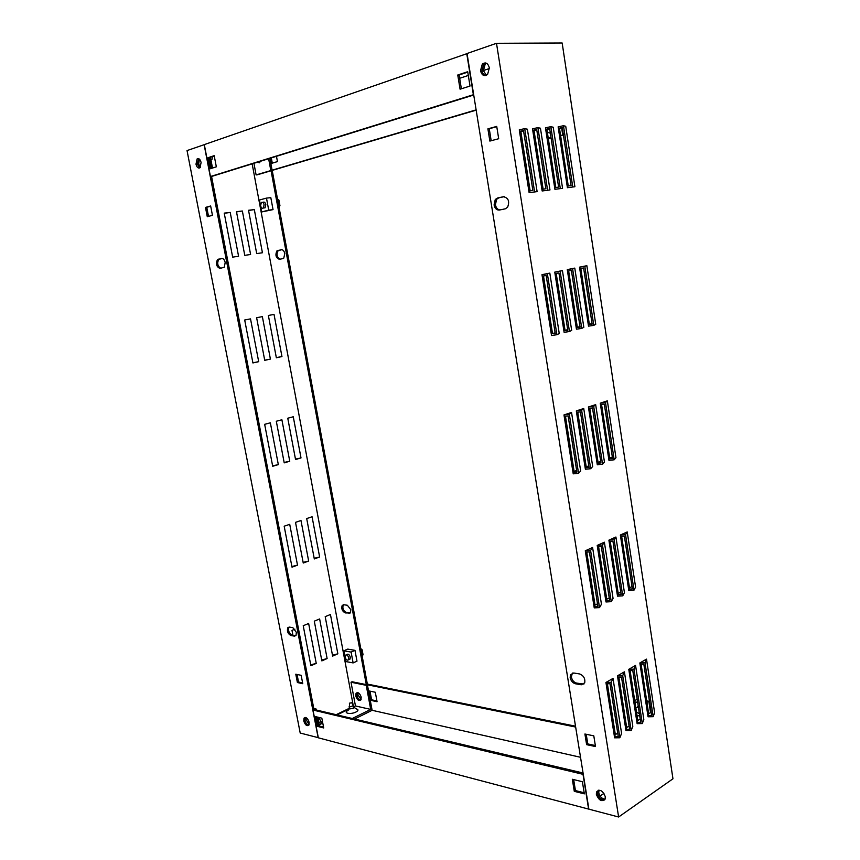 <?xml version="1.0" encoding="UTF-8"?>
<svg xmlns="http://www.w3.org/2000/svg" width="860" height="860" viewBox="0 0 860 860"><rect width="100%" height="100%" fill="white"/><g stroke="black" fill="none" stroke-linecap="round" stroke-linejoin="round"><path stroke-width="1.29" d="M263.826 207.959L265.084 207.819L265.837 204.594C265.235 202.444 264.31 201.681 263.074 202.293M266.482 198.112L259.451 200.014L261.676 211.947L273.05 209.614L270.814 197.639L266.482 198.112L268.718 210.13L261.676 211.947M268.718 210.13L273.05 209.614M260.591 205.712C261.193 207.862 262.117 208.636 263.364 208.012L264.106 204.787C263.504 202.637 262.59 201.874 261.343 202.487L260.591 205.712M278.769 205.798L279.952 205.669L279.005 207.088M277.737 200.208L278.919 200.079L279.952 205.669M277.554 199.262L278.919 200.079M348.752 657.857L348.515 659.77C347.171 660.706 346.042 659.856 345.118 657.201L345.354 655.298C346.698 654.353 347.838 655.212 348.752 657.857M361.082 650.3L362.146 649.816L360.77 648.601M362.017 655.331L363.081 654.858L362.146 649.816M362.071 655.653L363.081 654.858M346.902 654.611C348.246 653.664 349.375 654.524 350.289 657.169L350.063 659.072L349.01 659.545M356.986 661.146L353.127 662.909L345.87 661.566L343.849 650.805L347.719 649.096L354.987 650.353L356.986 661.146M353.127 662.909L351.106 652.084L343.849 650.805M351.106 652.084L354.987 650.353M210.872 159.551L212.141 159.175L210.818 159.261M351.826 702.77L349.429 703.179L351.826 702.77L353.288 705.823L349.612 706.942L349.418 703.351M318.06 718.337L319.35 718.455L318.221 719.186M319.35 718.455L320.866 721.562L318.899 722.69M199.746 167.915L197.273 164.077L198.649 158.659M195.983 164.185L197.123 158.917C198.897 158.068 200.229 159.261 201.111 162.497L199.982 167.754C198.208 168.614 196.875 167.421 195.983 164.185M295.829 635.68L292.035 635.056C289.046 633.325 288.003 630.735 288.895 627.284L289.078 627.058M296.356 632.347L296.023 635.443L294.475 636.142L290.884 635.529C287.896 633.798 286.853 631.208 287.745 627.757L289.25 627.08L292.841 627.66L296.356 632.347M350.213 612.986L346.3 612.471C343.29 610.858 342.269 608.375 343.237 605.01L343.462 604.741M348.87 613.416L350.45 612.707L350.848 609.697L347.343 605.236L343.71 604.752L342.173 605.451C341.205 608.816 342.226 611.299 345.225 612.911L349.934 612.976M225.191 262.515L224.267 267.256L219.977 268.417C216.505 266.89 215.656 263.955 217.419 259.634L221.676 258.451C223.321 258.387 224.492 259.741 225.191 262.515M282.929 258.591L283.768 258.161L284.789 253.593C284.123 250.926 282.951 249.626 281.285 249.712L276.931 250.883C275.06 255.065 275.866 257.871 279.382 259.322L282.929 258.591M308.762 725.259C306.945 724.872 305.655 723.249 304.892 720.411L305.279 717.433M303.763 720.949L304.021 718.154C305.988 716.756 307.697 718.132 309.148 722.303L308.89 725.077C306.912 726.496 305.214 725.12 303.763 720.949M361.114 699.416L357.943 694.934L358.039 692.676M357.341 692.537L356.9 695.439C357.631 698.18 358.921 699.717 360.759 700.051M204.314 144.641L187.039 150.575L300.204 733.032L318.318 737.687M207.271 216.709L205.475 207.421L210.646 205.981L212.452 215.322L207.271 216.709M297.399 682.539L295.786 674.208L301.161 675.315L302.774 683.7L297.399 682.539L298.527 682.023L297.076 674.466M204.132 144.652L318.157 737.762M259.795 162.411L258.925 161.486M280.102 259.172C276.898 257.248 276.232 254.431 278.092 250.712L281.79 249.679M367.36 684.173L272.244 170.592M366.296 684.635L271.061 170.71M211.506 176.15L313.975 709.554M208.518 216.376L206.755 207.281L210.689 206.185M220.783 268.245C217.612 266.202 216.913 263.267 218.687 259.451L222.202 258.43M302.623 682.904L298.527 682.023M320.973 722.088L322.446 721.368M336.142 714.703L348.988 708.457M353.385 706.318L252.109 163.594M354.653 706.35L353.729 706.146M257.892 161.798L259.236 162.841M327.123 658.556L321.855 660.888L314.298 621.157L319.63 618.953L327.123 658.556L321.683 660.018M308.654 561.042L303.247 563.031L295.517 522.364L300.978 520.515L308.654 561.042L303.129 562.386M289.755 461.239L284.219 462.873L276.307 421.25L281.897 419.766L289.755 461.239L284.133 462.465M270.405 359.093L264.729 360.34L256.624 317.716L262.364 316.62L270.405 359.093L264.697 360.179M301.011 457.928L295.55 459.53L287.756 418.218L293.271 416.767L301.011 457.928L295.474 459.132M319.63 556.99L314.308 558.946L306.697 518.58L312.072 516.763L319.63 556.99L314.19 558.312M337.84 653.804L332.648 656.105L325.198 616.652L330.444 614.491L337.84 653.804L332.476 655.245M250.604 254.495L244.767 255.345L236.478 211.689L242.359 211.001L250.604 254.495M316.243 663.383L310.89 665.758L303.225 625.725L308.643 623.489L316.243 663.383L310.718 664.866M222.74 258.58L220.31 258.839M211.947 215.462L212.291 214.516M297.506 565.149L292.013 567.181L284.176 526.212L289.723 524.331L297.506 565.149L291.895 566.525M278.328 464.615L272.695 466.27L264.665 424.324L270.352 422.819L278.328 464.615L272.62 465.851M258.688 361.673L252.915 362.952L244.691 319.995L250.518 318.877L258.688 361.673L252.883 362.791M238.575 256.258L232.651 257.129L224.224 213.119L230.211 212.42L238.575 256.258M292.916 635.196L291.981 630.369L294.937 629.154M281.951 356.545L276.35 357.781L268.374 315.48L274.028 314.405L281.951 356.545L276.318 357.62M262.429 252.754L256.699 253.593L248.529 210.281L254.323 209.603L262.429 252.754M205.475 207.421L206.755 207.281M254.323 209.603L248.561 210.496M230.211 212.42L224.267 213.334M242.359 211.001L236.511 211.904M637.002 715.499L639.754 716.004M638.249 706.167L637.432 706.942M634.906 701.878L637.658 702.362M646.935 702.416L648.827 701.255L650.547 712.564M634.723 700.642L637.185 699.234M646.698 700.889L648.827 701.255M638.389 707.07L635.841 707.963M636.464 711.962L639.421 713.854M550.336 133.171L547.347 132.311M548.239 138.116L550.991 137.406M560.559 135.343L562.741 135.16L561.709 128.366M548.282 138.406L551.099 138.148M560.623 135.708L562.741 135.16M604.591 799.972C601.204 800.176 598.839 798.048 597.507 793.619L598.195 790.243M605.268 796.618L605.139 798.962C601.946 802.197 599.011 800.671 596.356 794.382L596.485 792.006C599.678 788.803 602.602 790.34 605.268 796.618M499.972 209.926C497.607 209.625 496.091 207.916 495.414 204.787L496.596 199.316L498.811 197.843L504.218 196.66M494.081 204.97L495.263 199.499L497.478 198.026L503.337 196.736C508.389 197.768 509.808 201.272 507.594 207.249L505.271 208.819L499.402 210.044C496.693 210.238 494.919 208.539 494.081 204.97M583.918 684.055L576.608 683.109C573.889 682.335 572.136 680.303 571.362 677.013L572.362 673.047M570.169 677.669L570.395 674.885L573.695 672.993L579.597 673.95C583.617 675.562 585.327 678.518 584.714 682.829L581.317 684.775L575.426 683.775C572.706 683.001 570.954 680.959 570.169 677.669M485.685 75.594C483.696 75.078 482.428 73.455 481.89 70.713L483.696 64.059L485.588 62.952M489.351 67.843L487.598 74.444C484.287 76.755 481.923 75.529 480.503 70.746L482.31 64.091C485.599 61.845 487.953 63.092 489.351 67.843M672.961 778.794L618.62 817L496.5 43.301L562.161 43L672.961 778.794M496.5 43.301L467.034 53.514L588.896 809.163L618.62 817M593.798 735.848L595.496 746.555L586.617 744.653L584.908 734.01L593.798 735.848M496.725 126.398L498.692 138.718L489.856 141.083L487.899 128.85L496.725 126.398M534.544 191.608L524.707 128.656L519.268 129.817L529.126 192.661L537.113 191.619L529.126 192.661M524.707 128.656L527.384 129.194L537.113 191.619M541.983 274.673L551.518 335.507L556.904 334.723L559.247 333.551L549.819 273.104L541.983 274.673L547.379 273.781L556.904 334.723M563.977 414.918L573.222 473.838L578.543 473.322L580.672 471.022L571.545 412.467L563.977 414.918L569.331 414.284L578.543 473.322M585.284 550.787L594.238 607.88L599.517 607.601L601.452 604.258L592.594 547.497L585.284 550.787L590.583 550.4L599.517 607.601M605.934 682.464L614.62 737.826L619.856 737.762L621.587 733.44L613.008 678.4L605.934 682.464L611.191 682.303L619.856 737.762M547.551 189.931L537.909 127.656L532.501 128.806L542.155 190.974L549.981 189.952L542.155 190.974M537.909 127.656L540.446 128.204L549.981 189.952M554.764 272.115L564.117 332.315L569.46 331.541L571.674 330.401L562.429 270.577L554.764 272.115L560.129 271.233L569.46 331.541M576.318 410.919L585.38 469.237L590.68 468.721L592.691 466.486L583.736 408.511L576.318 410.919L581.639 410.285L590.68 468.721M597.216 545.423L605.999 601.968L611.245 601.667L613.062 598.409L604.376 542.198L597.216 545.423L602.484 545.025L611.245 601.667M617.469 675.831L625.994 730.667L631.186 730.591L632.82 726.367L624.403 671.843L617.469 675.831L622.694 675.659L631.186 730.591M560.268 188.297L550.83 126.678L545.455 127.817L554.915 189.318L562.569 188.329L554.915 189.318M550.83 126.678L553.227 127.226L562.569 188.329M567.267 269.61L576.437 329.187L581.747 328.423L583.832 327.316L574.781 268.105L567.267 269.61L572.599 268.728L581.747 328.423M588.412 406.995L597.291 464.744L602.548 464.206L604.451 462.035L595.668 404.641L588.412 406.995L593.69 406.361L602.548 464.206M608.901 540.166L617.512 596.163L622.726 595.862L624.435 592.68L615.921 537.016L608.901 540.166L614.137 539.768L622.726 595.862M628.778 669.327L637.131 723.658L642.302 723.561L643.828 719.444L635.562 665.425L628.778 669.327L633.96 669.144L642.302 723.561M572.717 186.684L563.461 125.721L558.129 126.85L567.407 187.706L574.899 186.727L567.407 187.706M563.461 125.721L565.729 126.269L574.899 186.727M579.511 267.159L588.509 326.133L593.776 325.37L595.743 324.295L586.864 265.697L579.511 267.159L584.8 266.288L593.776 325.37M600.248 403.157L608.966 460.326L614.18 459.799L615.964 457.681L607.353 400.846L600.248 403.157L605.494 402.523L614.18 459.799M620.35 535.027L628.8 590.487L633.981 590.175L635.583 587.079L627.22 531.931L620.35 535.027L625.542 534.619L633.981 590.175M639.851 662.952L648.053 716.778L653.192 716.681L654.611 712.65L646.505 659.136L639.851 662.952L645 662.77L653.192 716.681M595.335 745.545L587.778 743.921L586.23 734.289M491.178 140.728L489.254 128.753L496.768 126.667M549.744 129.301L546.917 129.516L555.85 187.609M568.654 270.889L577.318 327.252L580.005 326.563M589.777 408.274L598.087 462.39L600.699 461.411M610.245 541.456L618.232 593.432L620.759 592.174M601.548 404.426L609.708 458.014L612.341 457.025M580.833 268.427L589.337 324.22L592.056 323.532M562.386 128.312L559.527 128.538L568.277 186.018M630.101 670.628L637.787 720.562L640.216 719.035M536.823 130.301L534.028 130.516L543.144 189.232M607.386 683.786L615.351 734.633L617.727 733.139M586.746 552.099L595.045 605.064L597.507 603.827M565.461 416.219L574.114 471.409L576.651 470.452M556.205 273.394L565.041 330.337L567.707 329.67M577.748 412.209L586.23 466.851L588.799 465.883M598.625 546.723L606.762 599.183L609.256 597.937M618.856 677.132L626.682 727.528L629.09 726.023M543.488 275.952L552.496 333.497L555.13 332.831M523.622 131.333L520.859 131.548L530.158 190.888M621.64 536.307L629.477 587.799L632.025 586.52M641.119 664.242L648.666 713.746L651.128 712.198M487.899 128.85L489.254 128.753M586.617 744.653L587.778 743.921M648.666 713.746L647.859 715.477L651.611 715.402L643.828 664.146L640.055 664.275M645 662.77L646.505 659.136M629.477 587.799L628.596 589.143L632.39 588.917L624.36 536.092L620.554 536.382M625.542 534.619L627.22 531.931M609.708 458.014L608.751 458.939L612.578 458.552L604.3 404.103L600.463 404.555M605.494 402.523L607.353 400.846M589.337 324.22L592.142 324.134L583.607 267.976L579.737 268.61M584.8 266.288L586.864 265.697M567.181 186.222L571.072 185.48L562.257 127.516L558.355 128.344L559.527 128.538M637.787 720.562L636.927 722.336L640.711 722.271L632.777 670.531L628.982 670.66M633.96 669.144L635.562 665.425M618.232 593.432L617.308 594.808L621.124 594.582L612.943 541.252L609.116 541.542M614.137 539.768L615.921 537.016M598.087 462.39L597.076 463.336L600.936 462.949L592.497 407.952L588.627 408.414M593.69 406.361L595.668 404.641M577.318 327.252L580.102 327.176L571.395 270.438L567.492 271.072M572.599 268.728L574.781 268.105M554.689 187.824L558.613 187.072L549.626 128.495L545.681 129.333L546.917 129.516M626.682 727.528L625.779 729.334L629.595 729.28L621.5 677.057L617.684 677.175M622.694 675.659L624.403 671.843M606.762 599.183L605.784 600.592L609.633 600.377L601.291 546.519L597.431 546.809M602.484 545.025L604.376 542.198M586.23 466.851L585.166 467.829L589.046 467.442L580.436 411.886L576.544 412.348M581.639 410.285L583.736 408.511M565.041 330.337L567.804 330.283L558.925 272.942L554.99 273.587M560.129 271.233L562.429 270.577M541.929 189.458L545.874 188.705L536.704 129.494L532.738 130.333L534.028 130.516M615.351 734.633L614.405 736.482L618.243 736.429L609.998 683.711L606.149 683.818M611.191 682.303L613.008 678.4M595.045 605.064L594.024 606.504L597.893 606.289L589.39 551.905L585.499 552.184M590.583 550.4L592.594 547.497M574.114 471.409L572.996 472.409L576.899 472.033L568.127 415.907L564.203 416.369M569.331 414.284L571.545 412.467M552.496 333.497L555.227 333.454L546.175 275.512L542.219 276.167M547.379 273.781L549.819 273.104M528.879 191.135L532.856 190.372L523.493 130.516L519.505 131.365L520.859 131.548M486.438 75.314L483.395 70.67L485.212 64.027L486.341 63.199M485.75 75.583C483.793 75.035 482.557 73.412 482.019 70.713L483.836 64.059L485.653 62.963M200.391 167.334L198.692 163.959L199.423 159.121M199.81 167.872L197.402 164.066L198.725 158.681M211.56 176.472L473.731 95.008M211.517 176.214L473.666 94.632M210.388 176.246L204.304 144.598L467.055 53.61M476.171 110.144L257.291 174.806L256.108 174.913L253.883 163.045M272.287 163.163L271.265 157.659M473.365 94.643L466.754 53.621M470.022 86.043L460.068 89.204L457.756 75.013L467.7 71.713L470.022 86.043M216.333 166.819L210.162 168.786L208.034 157.702L214.194 155.66L216.333 166.819M476.128 109.865L256.108 174.913M257.796 161.83L259.183 162.862M212.506 168.033L210.431 157.229M270.825 170.538L268.589 158.487M272.136 170.42L269.857 158.1M276.425 156.058L277.447 161.594L271.137 163.507L270.126 158.014M489.437 68.542L483.374 70.52M468.313 75.465L459.67 78.292M467.765 72.111L459.132 74.97L461.379 88.795M214.248 155.972L209.335 157.595L211.399 168.388M256.774 162.153L259.483 162.68L260.58 160.971M208.034 157.702L209.335 157.595M457.756 75.013L459.132 74.97M353.514 707.028L353.202 708.339L349.654 708.919L349.364 707.887M354.083 707.425L356.459 708.941C358.631 709.586 358.469 710.607 355.965 712.026C350.536 714.821 342.538 713.101 348.117 710.371L349.128 708.704M321.102 722.787L320.812 724.152L319.275 724.679M604.644 799.918C601.269 800.047 598.925 797.919 597.614 793.543L598.259 790.222M605.032 799.252C601.892 798.779 599.796 796.618 598.764 792.769L599.011 790.114M308.804 725.206C307.009 724.754 305.741 723.142 304.999 720.357L305.343 717.444M309.148 724.432L306.128 719.82L306.128 717.67M355.75 695.987C357.158 699.997 358.867 701.298 360.888 699.868L361.2 697.17C359.792 693.16 358.082 691.859 356.062 693.267L355.75 695.987M357.276 692.537L356.792 695.493C357.545 698.277 358.856 699.814 360.727 700.104M575.663 727.055L367.392 684.786L366.242 685.334L351.02 682.238L352.062 681.743L366.371 684.646L367.521 684.098L575.512 726.184M615.287 734.225L615.824 734.332M312.997 710.027L318.34 737.816L588.605 809.088L583.005 774.322L312.997 710.027L313.932 709.35M582.381 781.708L572.319 779.257L574.287 791.329L584.349 793.866L582.381 781.708M321.833 718.154L315.394 716.584L317.265 726.324L323.715 727.958L321.833 718.154M369.983 691.15L371.584 699.793L376.916 700.943M583.069 773L315.05 709.704L316.286 709.102L313.771 708.511M351.02 682.238L355.459 705.963L353.492 706.92M348.848 709.178L337.055 714.929M322.565 721.981L321.081 722.701M366.242 685.334L370.692 709.392L355.459 705.963M352.245 718.53L370.692 709.392M316.286 709.102L316.469 710.038M317.834 717.175L319.544 726.066M354.46 719.057L372.122 710.295L580.532 757.284M367.392 684.786L372.122 710.295M573.652 779.579L575.437 790.576L584.166 792.769M316.695 716.896L318.394 725.775L323.543 727.066M603.967 793.371L600.054 795.995M370.531 700.298L368.789 690.903L375.315 692.257L377.056 701.717L370.531 700.298L371.584 699.793M318.394 725.775L317.265 726.324M575.437 790.576L574.287 791.329M294.475 636.142L295.625 635.658M277.726 250.475L278.898 250.303M218.203 259.215L219.461 259.032M345.225 612.911L346.3 612.471M290.884 635.529L292.035 635.056M497.478 198.026L498.811 197.843M575.426 683.775L576.608 683.109M581.317 684.775L582.51 684.108M503.337 196.736L503.906 196.66M265.084 207.819L263.364 208.012M264.321 202.154L262.59 202.347M350.063 659.072L348.515 659.77M347.945 654.137L346.397 654.825M212.141 159.175L212.312 156.606M349.558 708.898L349.138 706.673M353.707 708.038L353.288 705.823M321.307 723.841L320.866 721.562M197.123 158.917L198.424 158.81M304.021 718.154L305.149 717.616M276.931 250.883L278.092 250.712M217.419 259.634L218.687 259.451M342.173 605.451L343.237 605.01M287.745 627.757L288.895 627.284M495.263 199.499L496.596 199.316M570.395 674.885L571.577 674.229M482.31 64.091L483.696 64.059M596.485 792.006L597.635 791.243M483.836 64.059L485.212 64.027M357.115 692.773L356.062 693.267M598.904 790.404L597.754 791.168M321.683 723.228L322.962 724.023"/></g></svg>
